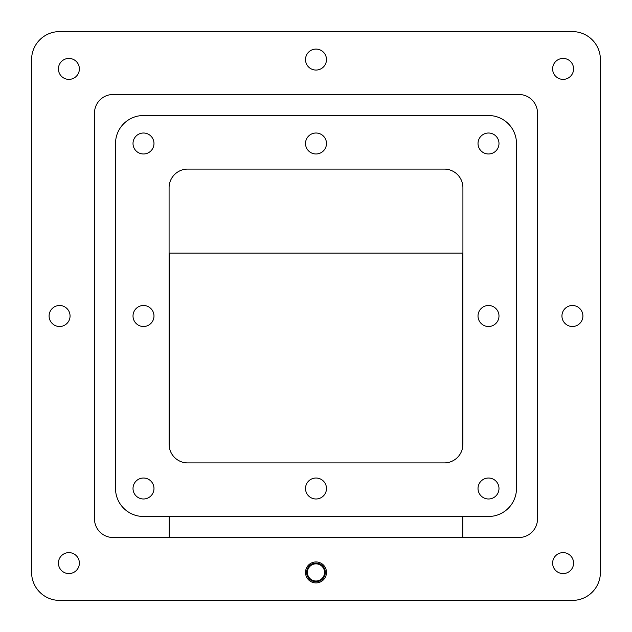 <?xml version="1.0" encoding="UTF-8"?>
<svg xmlns="http://www.w3.org/2000/svg" width="632" height="632" viewBox="0 0 632 632"><rect width="100%" height="100%" fill="white"/><g stroke="black" fill="none" stroke-linecap="round" stroke-linejoin="round"><path stroke-width="0.95" d="M488.504 478.021A10.483 10.483 0 0 0 478.021 488.504A10.483 10.483 0 0 0 488.504 498.988A10.483 10.483 0 0 0 498.988 488.504A10.483 10.483 0 0 0 488.504 478.021M488.504 133.012A10.483 10.483 0 0 0 478.021 143.496A10.483 10.483 0 0 0 488.504 153.979A10.483 10.483 0 0 0 498.988 143.496A10.483 10.483 0 0 0 488.504 133.012M143.496 133.012A10.483 10.483 0 0 0 133.012 143.496A10.483 10.483 0 0 0 143.496 153.979A10.483 10.483 0 0 0 153.979 143.496A10.483 10.483 0 0 0 143.496 133.012M316 133.012A10.483 10.483 0 0 0 305.517 143.496A10.483 10.483 0 0 0 316 153.979A10.483 10.483 0 0 0 326.483 143.496A10.483 10.483 0 0 0 316 133.012M488.504 305.517A10.483 10.483 0 0 0 478.021 316A10.483 10.483 0 0 0 488.504 326.483A10.483 10.483 0 0 0 498.988 316A10.483 10.483 0 0 0 488.504 305.517M316 478.021A10.483 10.483 0 0 0 305.517 488.504A10.483 10.483 0 0 0 316 498.988A10.483 10.483 0 0 0 326.483 488.504A10.483 10.483 0 0 0 316 478.021M143.496 305.517A10.483 10.483 0 0 0 133.012 316A10.483 10.483 0 0 0 143.496 326.483A10.483 10.483 0 0 0 153.979 316A10.483 10.483 0 0 0 143.496 305.517M143.496 478.021A10.483 10.483 0 0 0 133.012 488.504A10.483 10.483 0 0 0 143.496 498.988A10.483 10.483 0 0 0 153.979 488.504A10.483 10.483 0 0 0 143.496 478.021M115.522 488.504L115.522 143.496A27.974 27.974 0 0 1 143.496 115.522L488.504 115.522A27.974 27.974 0 0 1 516.478 143.496L516.478 488.504A27.974 27.974 0 0 1 488.504 516.478L143.496 516.478A27.974 27.974 0 0 1 115.522 488.504M187.728 462.916L444.272 462.916A18.652 18.652 0 0 0 462.916 444.272L462.916 187.728A18.652 18.652 0 0 0 444.272 169.084L187.728 169.084A18.652 18.652 0 0 0 169.084 187.728L169.084 444.272A18.652 18.652 0 0 0 187.728 462.916M563.104 552.621A10.483 10.483 0 0 0 552.621 563.104A10.483 10.483 0 0 0 563.104 573.579A10.483 10.483 0 0 0 573.579 563.104A10.483 10.483 0 0 0 563.104 552.621M563.104 58.421A10.483 10.483 0 0 0 552.621 68.896A10.483 10.483 0 0 0 563.104 79.379A10.483 10.483 0 0 0 573.579 68.896A10.483 10.483 0 0 0 563.104 58.421M68.896 58.421A10.483 10.483 0 0 0 58.421 68.896A10.483 10.483 0 0 0 68.896 79.379A10.483 10.483 0 0 0 79.379 68.896A10.483 10.483 0 0 0 68.896 58.421M316 49.091A10.483 10.483 0 0 0 305.517 59.574A10.483 10.483 0 0 0 316 70.057A10.483 10.483 0 0 0 326.483 59.574A10.483 10.483 0 0 0 316 49.091M572.426 305.517A10.483 10.483 0 0 0 561.943 316A10.483 10.483 0 0 0 572.426 326.483A10.483 10.483 0 0 0 582.909 316A10.483 10.483 0 0 0 572.426 305.517M316 561.943A10.483 10.483 0 0 0 305.517 572.426A10.483 10.483 0 0 0 316 582.909A10.483 10.483 0 0 0 326.483 572.426A10.483 10.483 0 0 0 316 561.943M59.574 305.517A10.483 10.483 0 0 0 49.091 316A10.483 10.483 0 0 0 59.574 326.483A10.483 10.483 0 0 0 70.057 316A10.483 10.483 0 0 0 59.574 305.517M68.896 552.621A10.483 10.483 0 0 0 58.421 563.104A10.483 10.483 0 0 0 68.896 573.579A10.483 10.483 0 0 0 79.379 563.104A10.483 10.483 0 0 0 68.896 552.621M31.6 572.426L31.6 59.574A27.974 27.974 0 0 1 59.574 31.6L572.426 31.6A27.974 27.974 0 0 1 600.4 59.574L600.4 572.426A27.974 27.974 0 0 1 572.426 600.4L59.574 600.4A27.974 27.974 0 0 1 31.6 572.426L31.6 59.574M113.136 537.516L518.864 537.516A18.652 18.652 0 0 0 537.516 518.864L537.516 113.136A18.652 18.652 0 0 0 518.864 94.484L113.136 94.484A18.652 18.652 0 0 0 94.484 113.136L94.484 518.864A18.652 18.652 0 0 0 113.136 537.516M315.976 563.104A9.322 9.322 0 0 1 325.306 572.426A9.322 9.322 0 0 1 315.976 581.748A9.322 9.322 0 0 1 306.654 572.426A9.322 9.322 0 0 1 315.976 563.104M315.976 563.847A8.579 8.579 0 0 1 324.556 572.426A8.579 8.579 0 0 1 315.976 581.006A8.579 8.579 0 0 1 307.405 572.426A8.579 8.579 0 0 1 315.976 563.847M572.426 600.4L59.574 600.4M600.4 59.574L600.4 572.426M59.574 31.6L572.426 31.6M462.845 445.939L462.845 253.155L169.155 253.155L169.155 445.939M169.155 516.478L169.155 537.516M462.845 537.516L462.845 516.478"/></g></svg>
